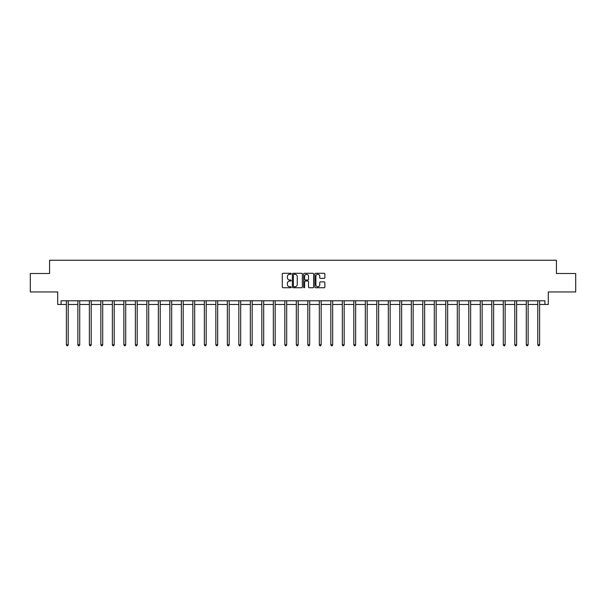 <?xml version="1.0" encoding="UTF-8"?>
<svg xmlns="http://www.w3.org/2000/svg" width="606" height="606" viewBox="0 0 606 606"><rect width="100%" height="100%" fill="white"/><g stroke="black" fill="none" stroke-linecap="round" stroke-linejoin="round"><path stroke-width="0.91" d="M291.206 273.783A0.508 0.508 0 0 0 290.698 273.276L283.017 273.276A0.727 0.727 0 0 0 282.29 274.003L282.29 287.024A0.727 0.727 0 0 0 283.017 287.744L290.698 287.744A0.508 0.508 0 0 0 291.206 287.244A0.508 0.508 0 0 0 290.698 286.736L289.706 286.736A2.318 2.318 0 0 1 287.395 284.419L287.395 283.335A2.318 2.318 0 0 1 289.706 281.017L290.698 281.017A0.508 0.508 0 0 0 291.206 280.51A0.508 0.508 0 0 0 290.698 280.01L289.706 280.01A2.318 2.318 0 0 1 287.395 277.692L287.395 276.609A2.318 2.318 0 0 1 289.706 274.291L290.698 274.291A0.508 0.508 0 0 0 291.206 273.783M61.07 304.47L61.07 300.781L544.93 300.781L544.93 304.47L548.286 304.47L548.286 291.94L575.7 291.94L575.7 273.511L556.429 273.511L556.429 260.247L49.571 260.247L49.571 273.511L30.3 273.511L30.3 291.94L57.714 291.94L57.714 304.47L66.38 304.47M324.142 278.381A0.727 0.727 0 0 0 324.869 277.654L324.869 274.003A0.727 0.727 0 0 0 324.142 273.276L315.605 273.276A0.727 0.727 0 0 0 314.885 274.003L314.885 287.024A0.727 0.727 0 0 0 315.605 287.744L324.142 287.744A0.727 0.727 0 0 0 324.869 287.024L324.869 282.608A0.727 0.727 0 0 0 324.142 281.888L320.491 281.888A0.727 0.727 0 0 0 319.763 282.608L319.763 284.797A1.932 1.932 0 0 1 317.832 286.736A1.932 1.932 0 0 1 315.893 284.797L315.893 276.23A1.932 1.932 0 0 1 317.832 274.291A1.932 1.932 0 0 1 319.763 276.23L319.763 277.654A0.727 0.727 0 0 0 320.491 278.381L324.142 278.381M302.364 274.003A0.727 0.727 0 0 0 301.644 273.276L293.107 273.276A0.727 0.727 0 0 0 292.38 274.003L292.38 287.024A0.727 0.727 0 0 0 293.107 287.744L301.644 287.744A0.727 0.727 0 0 0 302.364 287.024L302.364 274.003M304.356 273.276L312.893 273.276A0.727 0.727 0 0 1 313.62 274.003L313.62 287.024A0.727 0.727 0 0 1 312.893 287.744L309.242 287.744A0.727 0.727 0 0 1 308.515 287.024L308.515 281.745A0.727 0.727 0 0 0 307.795 281.017L305.371 281.017A0.727 0.727 0 0 0 304.644 281.745L304.644 287.244A0.508 0.508 0 0 1 304.136 287.744A0.508 0.508 0 0 1 303.636 287.244L303.636 274.003A0.727 0.727 0 0 1 304.356 273.276M68.22 304.47L77.879 304.47M79.719 304.47L89.37 304.47M91.218 304.47L100.869 304.47M102.709 304.47L112.368 304.47M114.208 304.47L123.866 304.47M125.707 304.47L135.365 304.47M137.206 304.47L146.864 304.47M148.705 304.47L158.355 304.47M160.204 304.47L169.854 304.47M171.695 304.47L181.353 304.47M183.194 304.47L192.852 304.47M194.693 304.47L204.351 304.47M206.191 304.47L215.85 304.47M217.69 304.47L227.341 304.47M229.189 304.47L238.84 304.47M240.688 304.47L250.339 304.47M252.179 304.47L261.837 304.47M263.678 304.47L273.336 304.47M275.177 304.47L284.835 304.47M286.676 304.47L296.326 304.47M298.175 304.47L307.825 304.47M309.674 304.47L319.324 304.47M321.165 304.47L330.823 304.47M332.664 304.47L342.322 304.47M344.163 304.47L353.821 304.47M355.661 304.47L365.312 304.47M367.16 304.47L376.811 304.47M378.659 304.47L388.31 304.47M390.15 304.47L399.808 304.47M401.649 304.47L411.307 304.47M413.148 304.47L422.806 304.47M424.647 304.47L434.305 304.47M436.146 304.47L445.796 304.47M447.645 304.47L457.295 304.47M459.136 304.47L468.794 304.47M470.635 304.47L480.293 304.47M482.134 304.47L491.792 304.47M493.632 304.47L503.291 304.47M505.131 304.47L514.782 304.47M516.63 304.47L526.281 304.47M528.121 304.47L537.78 304.47M539.62 304.47L544.93 304.47M293.902 274.291A0.508 0.508 0 0 0 293.395 274.798L293.395 286.229A0.508 0.508 0 0 0 293.902 286.736L294.955 286.736A2.318 2.318 0 0 0 297.266 284.419L297.266 276.609A2.318 2.318 0 0 0 294.955 274.291L293.902 274.291M308.515 276.26A1.932 1.932 0 0 0 306.583 274.329A1.932 1.932 0 0 0 304.644 276.26L304.644 279.283A0.727 0.727 0 0 0 305.371 280.01L307.795 280.01A0.727 0.727 0 0 0 308.515 279.283L308.515 276.26M68.319 300.781L68.273 300.887A0.735 0.735 0 0 0 68.22 301.167L68.22 344.799L66.38 344.799L66.38 301.167A0.735 0.735 0 0 0 66.327 300.887L66.281 300.781M68.22 344.799L67.667 345.753L66.933 345.753L66.38 344.799M79.818 300.781L79.772 300.887A0.735 0.735 0 0 0 79.719 301.167L79.719 344.799L77.879 344.799L77.879 301.167A0.735 0.735 0 0 0 77.826 300.887L77.78 300.781M79.719 344.799L79.166 345.753L78.432 345.753L77.879 344.799M91.309 300.781L91.271 300.887A0.735 0.735 0 0 0 91.218 301.167L91.218 344.799L89.37 344.799L89.37 301.167A0.735 0.735 0 0 0 89.317 300.887L89.279 300.781M91.218 344.799L90.665 345.753L89.923 345.753L89.37 344.799M102.808 300.781L102.762 300.887A0.735 0.735 0 0 0 102.709 301.167L102.709 344.799L100.869 344.799L100.869 301.167A0.735 0.735 0 0 0 100.816 300.887L100.77 300.781M102.709 344.799L102.156 345.753L101.422 345.753L100.869 344.799M114.307 300.781L114.261 300.887A0.735 0.735 0 0 0 114.208 301.167L114.208 344.799L112.368 344.799L112.368 301.167A0.735 0.735 0 0 0 112.315 300.887L112.269 300.781M114.208 344.799L113.655 345.753L112.921 345.753L112.368 344.799M125.806 300.781L125.76 300.887A0.735 0.735 0 0 0 125.707 301.167L125.707 344.799L123.866 344.799L123.866 301.167A0.735 0.735 0 0 0 123.813 300.887L123.768 300.781M125.707 344.799L125.154 345.753L124.419 345.753L123.866 344.799M137.304 300.781L137.259 300.887A0.735 0.735 0 0 0 137.206 301.167L137.206 344.799L135.365 344.799L135.365 301.167A0.735 0.735 0 0 0 135.312 300.887L135.267 300.781M137.206 344.799L136.653 345.753L135.918 345.753L135.365 344.799M148.803 300.781L148.758 300.887A0.735 0.735 0 0 0 148.705 301.167L148.705 344.799L146.864 344.799L146.864 301.167A0.735 0.735 0 0 0 146.811 300.887L146.766 300.781M148.705 344.799L148.152 345.753L147.417 345.753L146.864 344.799M160.295 300.781L160.257 300.887A0.735 0.735 0 0 0 160.204 301.167L160.204 344.799L158.355 344.799L158.355 301.167A0.735 0.735 0 0 0 158.302 300.887L158.264 300.781M160.204 344.799L159.651 345.753L158.908 345.753L158.355 344.799M171.793 300.781L171.756 300.887A0.735 0.735 0 0 0 171.695 301.167L171.695 344.799L169.854 344.799L169.854 301.167A0.735 0.735 0 0 0 169.801 300.887L169.756 300.781M171.695 344.799L171.15 345.753L170.407 345.753L169.854 344.799M183.292 300.781L183.247 300.887A0.735 0.735 0 0 0 183.194 301.167L183.194 344.799L181.353 344.799L181.353 301.167A0.735 0.735 0 0 0 181.3 300.887L181.255 300.781M183.194 344.799L182.641 345.753L181.906 345.753L181.353 344.799M194.791 300.781L194.746 300.887A0.735 0.735 0 0 0 194.693 301.167L194.693 344.799L192.852 344.799L192.852 301.167A0.735 0.735 0 0 0 192.799 300.887L192.753 300.781M194.693 344.799L194.14 345.753L193.405 345.753L192.852 344.799M206.29 300.781L206.245 300.887A0.735 0.735 0 0 0 206.191 301.167L206.191 344.799L204.351 344.799L204.351 301.167A0.735 0.735 0 0 0 204.298 300.887L204.252 300.781M206.191 344.799L205.639 345.753L204.904 345.753L204.351 344.799M217.789 300.781L217.743 300.887A0.735 0.735 0 0 0 217.69 301.167L217.69 344.799L215.85 344.799L215.85 301.167A0.735 0.735 0 0 0 215.797 300.887L215.751 300.781M217.69 344.799L217.137 345.753L216.403 345.753L215.85 344.799M229.28 300.781L229.242 300.887A0.735 0.735 0 0 0 229.189 301.167L229.189 344.799L227.341 344.799L227.341 301.167A0.735 0.735 0 0 0 227.288 300.887L227.25 300.781M229.189 344.799L228.636 345.753L227.894 345.753L227.341 344.799M240.779 300.781L240.741 300.887A0.735 0.735 0 0 0 240.688 301.167L240.688 344.799L238.84 344.799L238.84 301.167A0.735 0.735 0 0 0 238.787 300.887L238.741 300.781M240.688 344.799L240.135 345.753L239.393 345.753L238.84 344.799M252.278 300.781L252.232 300.887A0.735 0.735 0 0 0 252.179 301.167L252.179 344.799L250.339 344.799L250.339 301.167A0.735 0.735 0 0 0 250.286 300.887L250.24 300.781M252.179 344.799L251.626 345.753L250.892 345.753L250.339 344.799M263.777 300.781L263.731 300.887A0.735 0.735 0 0 0 263.678 301.167L263.678 344.799L261.837 344.799L261.837 301.167A0.735 0.735 0 0 0 261.784 300.887L261.739 300.781M263.678 344.799L263.125 345.753L262.39 345.753L261.837 344.799M275.275 300.781L275.23 300.887A0.735 0.735 0 0 0 275.177 301.167L275.177 344.799L273.336 344.799L273.336 301.167A0.735 0.735 0 0 0 273.283 300.887L273.238 300.781M275.177 344.799L274.624 345.753L273.889 345.753L273.336 344.799M286.774 300.781L286.729 300.887A0.735 0.735 0 0 0 286.676 301.167L286.676 344.799L284.835 344.799L284.835 301.167A0.735 0.735 0 0 0 284.782 300.887L284.737 300.781M286.676 344.799L286.123 345.753L285.388 345.753L284.835 344.799M298.266 300.781L298.228 300.887A0.735 0.735 0 0 0 298.175 301.167L298.175 344.799L296.326 344.799L296.326 301.167A0.735 0.735 0 0 0 296.273 300.887L296.236 300.781M298.175 344.799L297.622 345.753L296.879 345.753L296.326 344.799M309.764 300.781L309.727 300.887A0.735 0.735 0 0 0 309.674 301.167L309.674 344.799L307.825 344.799L307.825 301.167A0.735 0.735 0 0 0 307.772 300.887L307.734 300.781M309.674 344.799L309.121 345.753L308.378 345.753L307.825 344.799M321.263 300.781L321.218 300.887A0.735 0.735 0 0 0 321.165 301.167L321.165 344.799L319.324 344.799L319.324 301.167A0.735 0.735 0 0 0 319.271 300.887L319.226 300.781M321.165 344.799L320.612 345.753L319.877 345.753L319.324 344.799M332.762 300.781L332.717 300.887A0.735 0.735 0 0 0 332.664 301.167L332.664 344.799L330.823 344.799L330.823 301.167A0.735 0.735 0 0 0 330.77 300.887L330.724 300.781M332.664 344.799L332.111 345.753L331.376 345.753L330.823 344.799M344.261 300.781L344.216 300.887A0.735 0.735 0 0 0 344.163 301.167L344.163 344.799L342.322 344.799L342.322 301.167A0.735 0.735 0 0 0 342.269 300.887L342.223 300.781M344.163 344.799L343.61 345.753L342.875 345.753L342.322 344.799M355.76 300.781L355.714 300.887A0.735 0.735 0 0 0 355.661 301.167L355.661 344.799L353.821 344.799L353.821 301.167A0.735 0.735 0 0 0 353.768 300.887L353.722 300.781M355.661 344.799L355.108 345.753L354.374 345.753L353.821 344.799M367.259 300.781L367.213 300.887A0.735 0.735 0 0 0 367.16 301.167L367.16 344.799L365.312 344.799L365.312 301.167A0.735 0.735 0 0 0 365.259 300.887L365.221 300.781M367.16 344.799L366.607 345.753L365.865 345.753L365.312 344.799M378.75 300.781L378.712 300.887A0.735 0.735 0 0 0 378.659 301.167L378.659 344.799L376.811 344.799L376.811 301.167A0.735 0.735 0 0 0 376.758 300.887L376.72 300.781M378.659 344.799L378.106 345.753L377.364 345.753L376.811 344.799M390.249 300.781L390.203 300.887A0.735 0.735 0 0 0 390.15 301.167L390.15 344.799L388.31 344.799L388.31 301.167A0.735 0.735 0 0 0 388.257 300.887L388.211 300.781M390.15 344.799L389.597 345.753L388.863 345.753L388.31 344.799M401.748 300.781L401.702 300.887A0.735 0.735 0 0 0 401.649 301.167L401.649 344.799L399.808 344.799L399.808 301.167A0.735 0.735 0 0 0 399.755 300.887L399.71 300.781M401.649 344.799L401.096 345.753L400.361 345.753L399.808 344.799M413.247 300.781L413.201 300.887A0.735 0.735 0 0 0 413.148 301.167L413.148 344.799L411.307 344.799L411.307 301.167A0.735 0.735 0 0 0 411.254 300.887L411.209 300.781M413.148 344.799L412.595 345.753L411.86 345.753L411.307 344.799M424.745 300.781L424.7 300.887A0.735 0.735 0 0 0 424.647 301.167L424.647 344.799L422.806 344.799L422.806 301.167A0.735 0.735 0 0 0 422.753 300.887L422.708 300.781M424.647 344.799L424.094 345.753L423.359 345.753L422.806 344.799M436.244 300.781L436.199 300.887A0.735 0.735 0 0 0 436.146 301.167L436.146 344.799L434.305 344.799L434.305 301.167A0.735 0.735 0 0 0 434.244 300.887L434.207 300.781M436.146 344.799L435.593 345.753L434.85 345.753L434.305 344.799M447.736 300.781L447.698 300.887A0.735 0.735 0 0 0 447.645 301.167L447.645 344.799L445.796 344.799L445.796 301.167A0.735 0.735 0 0 0 445.743 300.887L445.705 300.781M447.645 344.799L447.092 345.753L446.349 345.753L445.796 344.799M459.234 300.781L459.189 300.887A0.735 0.735 0 0 0 459.136 301.167L459.136 344.799L457.295 344.799L457.295 301.167A0.735 0.735 0 0 0 457.242 300.887L457.197 300.781M459.136 344.799L458.583 345.753L457.848 345.753L457.295 344.799M470.733 300.781L470.688 300.887A0.735 0.735 0 0 0 470.635 301.167L470.635 344.799L468.794 344.799L468.794 301.167A0.735 0.735 0 0 0 468.741 300.887L468.696 300.781M470.635 344.799L470.082 345.753L469.347 345.753L468.794 344.799M482.232 300.781L482.187 300.887A0.735 0.735 0 0 0 482.134 301.167L482.134 344.799L480.293 344.799L480.293 301.167A0.735 0.735 0 0 0 480.24 300.887L480.194 300.781M482.134 344.799L481.581 345.753L480.846 345.753L480.293 344.799M493.731 300.781L493.685 300.887A0.735 0.735 0 0 0 493.632 301.167L493.632 344.799L491.792 344.799L491.792 301.167A0.735 0.735 0 0 0 491.739 300.887L491.693 300.781M493.632 344.799L493.079 345.753L492.345 345.753L491.792 344.799M505.23 300.781L505.184 300.887A0.735 0.735 0 0 0 505.131 301.167L505.131 344.799L503.291 344.799L503.291 301.167A0.735 0.735 0 0 0 503.238 300.887L503.192 300.781M505.131 344.799L504.578 345.753L503.844 345.753L503.291 344.799M516.721 300.781L516.683 300.887A0.735 0.735 0 0 0 516.63 301.167L516.63 344.799L514.782 344.799L514.782 301.167A0.735 0.735 0 0 0 514.729 300.887L514.691 300.781M516.63 344.799L516.077 345.753L515.335 345.753L514.782 344.799M528.22 300.781L528.174 300.887A0.735 0.735 0 0 0 528.121 301.167L528.121 344.799L526.281 344.799L526.281 301.167A0.735 0.735 0 0 0 526.228 300.887L526.182 300.781M528.121 344.799L527.568 345.753L526.834 345.753L526.281 344.799M539.719 300.781L539.673 300.887A0.735 0.735 0 0 0 539.62 301.167L539.62 344.799L537.78 344.799L537.78 301.167A0.735 0.735 0 0 0 537.727 300.887L537.681 300.781M539.62 344.799L539.067 345.753L538.333 345.753L537.78 344.799"/></g></svg>
